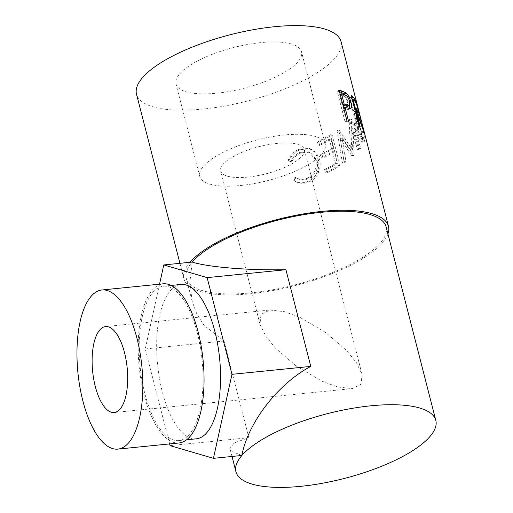 <?xml version="1.0" encoding="UTF-8"?>
<svg xmlns="http://www.w3.org/2000/svg" width="513" height="513" viewBox="0 0 513 513"><rect width="100%" height="100%" fill="white"/><g stroke="black" fill="none" stroke-linecap="round" stroke-linejoin="round"><path stroke-width="0.38" stroke-dasharray="2.56 1.92" d="M296.405 366.173L275.455 348.09L265.811 336.246L260.001 324.242L260.976 314.405L269.915 310.044L284.285 311.647L300.009 317.4L325.659 332.475L346.615 350.552L356.259 362.396L362.069 374.407L361.094 384.237L352.155 388.597L337.778 386.994L322.061 381.242L296.405 366.173M247.862 177.088A43.195 14.011 -14.4 0 1 220.648 170.983A43.195 14.011 -14.4 0 1 277.11 143.39A43.195 14.011 -14.4 0 1 304.324 149.501A43.195 14.011 -14.4 0 1 247.862 177.088M179.114 442.956A79.964 32.146 84.3 0 1 144.038 394.587A79.964 32.146 84.3 0 1 163.115 283.824M197.377 333.136A77.566 31.184 84.3 0 1 178.877 440.571A77.566 31.184 84.3 0 1 144.852 393.651A77.566 31.184 84.3 0 1 163.352 286.216A77.566 31.184 84.3 0 1 197.377 333.136M196.364 438.807A77.566 31.184 84.3 0 1 162.339 391.887A77.566 31.184 84.3 0 1 180.845 284.452M260.713 42.624A64.792 21.014 165.6 0 0 176.023 84.01A64.792 21.014 165.6 0 0 216.839 93.174A64.792 21.014 165.6 0 0 301.535 51.787A64.792 21.014 165.6 0 0 260.713 42.624M284.426 134.97A64.792 21.014 165.6 0 0 199.73 176.357A64.792 21.014 165.6 0 0 240.546 185.514A64.792 21.014 165.6 0 0 325.242 144.127A64.792 21.014 165.6 0 0 284.426 134.97M359.671 114.175L357.195 106.896L356.708 107.993C355.951 110.917 355.727 122.075 358.087 130.674L361.165 138.799L364.14 141.684L364.993 140.447L361.998 123.261M354.047 155.259A105.588 34.249 -14.4 0 1 353.752 155.529L342.081 138.234L345.993 161.672A105.588 34.249 -14.4 0 1 344.249 162.884L338.888 130.315A105.588 34.249 -14.4 0 0 339.131 130.142L352.495 149.86L351.328 119.144A105.588 34.249 -14.4 0 0 351.463 118.978L360.703 148.045A105.588 34.249 -14.4 0 1 359.805 149.212L353.072 128.263L354.047 155.259L351.969 155.375L350.886 128.487L353.072 128.263M319.689 145.41A105.588 34.249 -14.4 0 0 330.981 139.203L333.418 148.674A105.588 34.249 -14.4 0 1 322.119 154.881L322.933 158.042A105.588 34.249 -14.4 0 0 334.226 151.829L337.265 163.666A105.588 34.249 -14.4 0 1 325.973 169.88L326.781 173.035A105.588 34.249 -14.4 0 0 340.029 165.628L332.123 134.848A105.588 34.249 -14.4 0 1 318.881 142.255L319.689 145.41L318.227 145.121L317.419 141.966L318.881 142.255M288.922 160.979L291.82 161.986C293.866 157.529 297.053 154.451 301.381 152.752L310.089 152.233L317.143 160.441C318.611 169.027 315.527 175.17 307.89 178.87C303.645 180.505 299.637 180.14 295.873 177.774L293.923 180.448C298.489 183.59 303.407 184.116 308.679 182.038C313.494 180.204 316.899 176.748 318.906 171.669C320.394 167.424 320.587 163.237 319.471 159.101L316.194 152.541L310.455 148.834L300.406 149.661C295.09 151.733 291.262 155.503 288.922 160.979L288.178 160.396L291.012 161.415C292.994 156.984 296.097 153.938 300.329 152.278L308.743 151.797L315.809 160.088C317.297 168.662 314.309 174.766 306.838 178.396C302.696 179.992 298.771 179.595 295.071 177.203L293.173 179.858C297.662 183.026 302.484 183.596 307.633 181.557C312.34 179.768 315.662 176.35 317.598 171.304C319.035 167.091 319.195 162.91 318.079 158.773L314.796 152.137L309.076 148.404L299.361 149.187C294.161 151.207 290.435 154.945 288.178 160.396M387.943 233.954A105.588 34.249 -14.4 0 1 250.447 293.769A105.588 34.249 -14.4 0 1 183.93 278.841A105.588 34.249 -14.4 0 1 189.957 262.303M341.042 41.643A105.588 34.249 -14.4 0 1 203.026 109.083A105.588 34.249 -14.4 0 1 136.509 94.155M386.142 226.919A103.184 33.467 -14.4 0 1 251.255 292.833A103.184 33.467 -14.4 0 1 186.251 278.245A103.184 33.467 -14.4 0 1 192.144 262.085M241.854 455.467L233.562 452.184L229.959 448.484L234.274 442.834L248.869 437.711L224.04 341.017L204.123 325.396L196.966 314.309L192.215 301.484L189.9 282.137L192.195 262.079M291.82 161.986L291.012 161.415M301.381 152.752L300.329 152.278M317.143 160.441L315.809 160.088M307.89 178.87L306.838 178.396M295.873 177.774L295.071 177.203M293.923 180.448L293.173 179.858M308.679 182.038L307.633 181.557M318.906 171.669L317.598 171.304M319.471 159.101L318.079 158.773M300.406 149.661L299.361 149.187M330.981 139.203L329.269 139.055A103.184 33.467 -14.4 0 1 318.227 145.121M329.269 139.055L331.699 148.526A103.184 33.467 -14.4 0 1 320.657 154.593L321.471 157.748L322.933 158.042M333.418 148.674L331.699 148.526M322.119 154.881L320.657 154.593M334.226 151.829L332.507 151.681A103.184 33.467 -14.4 0 1 321.471 157.748M332.507 151.681L335.547 163.519A103.184 33.467 -14.4 0 1 324.511 169.585L325.319 172.746L326.781 173.035M337.265 163.666L335.547 163.519M325.973 169.88L324.511 169.585M340.029 165.628L338.266 165.507A103.184 33.467 -14.4 0 1 325.319 172.746M338.266 165.507L330.359 134.727A103.184 33.467 -14.4 0 1 317.419 141.966M332.123 134.848L330.359 134.727M351.969 155.375A103.184 33.467 -14.4 0 1 351.674 155.638L353.752 155.529M345.993 161.672L344.095 161.64L340.145 138.228L342.081 138.234M340.145 138.228L351.674 155.638M344.095 161.64A103.184 33.467 -14.4 0 1 342.389 162.82L344.249 162.884M360.703 148.045L358.472 148.321L349.263 119.215A103.184 33.467 -14.4 0 1 349.129 119.375L350.411 149.976L337.208 130.122A103.184 33.467 -14.4 0 1 336.977 130.296L338.888 130.315M336.977 130.296L342.389 162.82M337.208 130.122L339.131 130.142M350.411 149.976L352.495 149.86M349.129 119.375L351.328 119.144M349.263 119.215L351.463 118.978M358.472 148.321A103.184 33.467 -14.4 0 1 357.593 149.463L359.805 149.212M350.886 128.487L357.593 149.463M358.087 130.674L355.823 130.995L358.895 139.17L361.851 142.095L362.672 140.915L359.677 123.857L354.855 107.416L354.38 108.461C353.637 111.276 353.47 122.395 355.823 130.995M364.993 140.447L362.672 140.915M360.78 118.522L358.459 119.119M356.708 107.993L354.38 108.461M358.67 120.042C360.972 128.244 362.037 134.137 361.87 137.715L361.19 138.715L358.933 136.541L356.477 129.885C354.81 121.485 354.374 115.412 355.182 111.674L355.605 110.782L356.817 113.181L358.67 120.042L360.998 119.458C363.307 127.673 364.371 133.598 364.192 137.247L363.486 138.292L361.21 136.144L358.754 129.539C357.093 121.132 356.682 115.021 357.51 111.199L357.946 110.276L359.151 112.648L360.998 119.458M361.87 137.715L364.192 137.247M356.477 129.885L358.754 129.539M355.182 111.674L357.51 111.199M359.158 126.358L356.958 127.128L349.052 96.348A103.184 33.467 -14.4 0 1 351.007 97.989L352.239 99.426M352.412 99.676L356.612 112.764M353.771 100.144L352.848 100.42M358.279 109.513L355.971 110.154M356.689 113.084L356.977 116.092L355.881 115.201L361.819 132.829L364.127 132.194M358.138 114.482L355.881 115.201M363.563 131.091L361.267 131.751A103.184 33.467 -14.4 0 1 361.819 132.829M361.267 131.751L354.925 114.245L357.157 113.508M355.759 113.123L354.233 113.642A103.184 33.467 -14.4 0 1 354.925 114.245M354.233 113.642L357.882 127.846L360.1 127.096M356.958 127.128A103.184 33.467 -14.4 0 1 357.882 127.846M351.251 95.578L349.052 96.348M352.309 99.708L350.789 100.227L353.425 110.487L355.637 112.668M356.06 112.931L355.522 109.275C354.406 105.03 353.386 102.542 352.463 101.811A103.184 33.467 -14.4 0 0 350.789 100.227M357.824 108.615L355.522 109.275M354.945 109.968L353.425 110.487M345.262 95.117L348.776 103.062L349.308 105.588M349.943 102.619L348.776 103.062M349.244 108.551L348.077 109.513L344.229 108.493A103.184 33.467 -14.4 0 0 343.011 108.108L346.66 122.312L348.616 121.434M350.155 108.673L348.077 109.513M343.614 107.833L343.011 108.108M346.987 120.965L345.069 121.857A103.184 33.467 -14.4 0 1 346.66 122.312M345.069 121.857L337.163 91.077A103.184 33.467 -14.4 0 1 339.491 91.763M339.087 90.185L337.163 91.077M347.301 106.396L347.609 102.44C346.281 98.291 344.608 96.046 342.594 95.713A103.184 33.467 -14.4 0 0 339.568 94.687L342.203 104.953L342.94 105.197M349.725 101.619L347.609 102.44M342.806 104.678L342.203 104.953M340.17 94.418L339.568 94.687M248.869 437.711L170.072 445.63M169.63 443.912L145.243 348.936L159.53 284.183M224.04 341.017L145.243 348.936M351.803 97.727L351.007 97.989M355.458 111.956L355.073 112.078M354.72 101.099L352.463 101.811M346.217 107.621L344.229 108.493M344.621 94.854L342.594 95.713M105.582 326.569L269.915 310.044M260.001 324.242L220.648 170.983M178.877 440.571L186.649 439.788M199.73 176.357L176.023 84.01M232.011 456.461L229.959 448.484M192.215 301.484L186.251 278.245M183.93 278.841L179.941 263.31M308.743 151.797L310.089 152.233M309.076 148.404L310.455 148.834M361.851 142.095L364.14 141.684M354.855 107.416L357.195 106.896M359.677 123.857L357.343 114.771M361.19 138.715L363.486 138.292M355.605 110.782L357.946 110.276M356.977 116.092L359.273 115.406M348.513 109.404L350.623 108.564M325.242 144.127L301.535 51.787M163.352 286.216L171.13 285.433M362.069 374.407L304.324 149.501M114.219 412.523L352.155 388.597"/><path stroke-width="0.77" d="M95.277 386.392A43.195 17.365 84.3 0 1 105.582 326.569A43.195 17.365 84.3 0 1 124.524 352.694A43.195 17.365 84.3 0 1 114.219 412.523A43.195 17.365 84.3 0 1 95.277 386.392M136.977 338.349A79.964 32.146 84.3 0 1 117.9 449.112A79.964 32.146 84.3 0 1 82.824 400.736A79.964 32.146 84.3 0 1 101.901 289.98A79.964 32.146 84.3 0 1 136.977 338.349M101.901 289.98L163.115 283.824A79.964 32.146 84.3 0 1 198.191 332.2A79.964 32.146 84.3 0 1 179.114 442.956L117.9 449.112M171.13 285.433L180.845 284.452A77.566 31.184 84.3 0 1 214.87 331.372A77.566 31.184 84.3 0 1 196.364 438.807L186.649 439.788M339.087 90.185A105.588 34.249 -14.4 0 1 342.549 91.243L346.269 93.122C348.333 95.155 349.885 98.201 350.918 102.254C351.976 106.332 351.719 108.474 350.155 108.673L346.217 107.621A105.588 34.249 -14.4 0 0 344.967 107.223L348.616 121.434A105.588 34.249 -14.4 0 0 346.987 120.965L339.087 90.185M350.623 108.564L350.155 108.673M351.251 95.578A105.588 34.249 -14.4 0 1 353.245 97.258L355.131 99.734L358.279 109.513L359.273 115.406L358.138 114.482L364.127 132.194A105.588 34.249 -14.4 0 0 363.563 131.091L357.157 113.508A105.588 34.249 -14.4 0 0 356.452 112.886L360.1 127.096A105.588 34.249 -14.4 0 0 359.158 126.358L351.251 95.578M189.957 262.303A105.588 34.249 -14.4 0 1 321.946 211.394A105.588 34.249 -14.4 0 1 388.463 226.323L341.042 41.643A105.588 34.249 -14.4 0 0 274.526 26.714A105.588 34.249 -14.4 0 0 136.509 94.155L179.941 263.31M388.463 226.323A105.588 34.249 -14.4 0 1 387.943 233.954M370.809 405.809A103.184 33.467 -14.4 0 1 435.819 420.397A103.184 33.467 -14.4 0 1 300.932 486.311A103.184 33.467 -14.4 0 1 235.929 471.723A103.184 33.467 -14.4 0 1 370.809 405.809M192.144 262.085A103.184 33.467 -14.4 0 1 321.132 212.331A103.184 33.467 -14.4 0 1 386.142 226.919L435.819 420.397M159.53 284.183L163.775 264.939L192.195 262.079C208.214 267.19 248.94 270.505 285.933 269.71L310.763 366.404C278.02 383.782 248.08 422.475 241.854 455.467L213.434 458.327L170.072 445.63L169.63 443.912M355.131 99.734L353.771 100.144M356.612 112.764L356.689 113.084M358.138 114.482L357.619 114.649M356.452 112.886L355.759 113.123M355.637 112.668L356.06 112.931L358.35 112.244L357.824 108.615C356.702 104.363 355.669 101.856 354.72 101.099A105.588 34.249 -14.4 0 0 353.008 99.471L355.637 109.731L358.35 112.244M355.637 109.731L354.945 109.968M353.008 99.471L352.309 99.708M339.491 91.763A103.184 33.467 -14.4 0 1 340.555 92.109L344.185 93.956L345.262 95.117M346.269 93.122L344.185 93.956M350.918 102.254L349.943 102.619M349.308 105.588L349.244 108.551M344.967 107.223L343.614 107.833M342.94 105.197L347.301 106.396L349.398 105.55L349.725 101.619C348.385 97.47 346.685 95.213 344.621 94.854A105.588 34.249 -14.4 0 0 341.523 93.808L344.159 104.068L349.398 105.55M347.147 105.133L345.121 105.992M344.159 104.068L342.806 104.678M341.523 93.808L340.17 94.418M310.763 366.404L231.966 374.33L213.434 458.327M163.775 264.939L207.137 277.629L231.966 374.33M285.933 269.71L207.137 277.629M353.245 97.258L351.803 97.727M357.33 111.359L355.073 112.078M342.549 91.243L340.555 92.109M235.929 471.723L232.011 456.461"/></g></svg>
